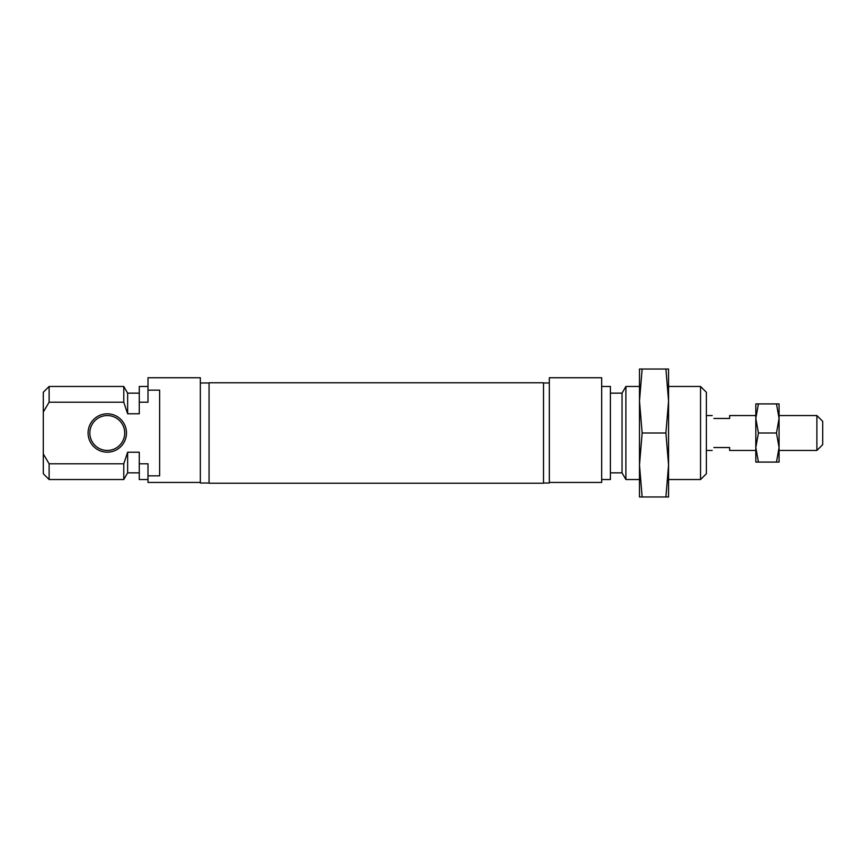<?xml version="1.0" encoding="UTF-8"?>
<svg xmlns="http://www.w3.org/2000/svg" width="866" height="866" viewBox="0 0 866 866"><rect width="100%" height="100%" fill="white"/><g stroke="black" fill="none" stroke-linecap="round" stroke-linejoin="round"><path stroke-width="1.3" d="M200.338 482.438L147.999 482.438L147.999 475.845L159.625 475.845L159.625 390.155L147.999 390.155L147.999 377.749L200.338 377.749L200.338 483.022L209.063 483.022M88.083 433A19.193 19.193 0 0 1 107.276 413.807A19.193 19.193 0 0 1 126.479 433A19.193 19.193 0 0 1 107.276 452.193A19.193 19.193 0 0 1 88.083 433M124.726 433A17.45 17.45 0 0 0 107.276 415.55A17.45 17.45 0 0 0 89.837 433A17.45 17.45 0 0 0 107.276 450.45A17.45 17.45 0 0 0 124.726 433M49.113 402.225L43.3 412.032L43.3 392.287L49.113 386.463L49.113 402.225L123.773 402.225L127.638 413.775L127.638 393.153L139.274 393.153M49.113 386.463L123.773 386.463L123.773 402.225M123.773 463.775L49.113 463.775L49.113 479.537L123.773 479.537L123.773 463.775L127.638 452.225L139.274 452.225L139.274 463.775L147.999 463.775L147.999 475.845M43.3 412.032L43.3 453.968L49.113 463.775M127.638 413.775L139.274 413.775L139.274 402.225L147.999 402.225L147.999 390.155M139.274 402.225L139.274 386.463L147.999 386.463M147.999 479.537L139.274 479.537L139.274 463.775M49.113 479.537L43.3 473.713L43.3 453.968M139.274 472.847L127.638 472.847L127.638 452.225M543.512 483.022L549.325 483.022L549.325 377.749L601.675 377.749L601.675 482.438L549.325 482.438M700.551 386.463L706.375 392.287L706.375 473.713L700.551 479.537L700.551 386.463L668.563 386.463M639.487 479.537L625.891 479.537L625.891 386.463L622.037 393.153L610.4 393.153M610.4 472.847L622.037 472.847L622.037 393.153M601.675 386.463L610.4 386.463L610.4 479.537L601.675 479.537M543.512 382.772L543.512 483.228L209.063 483.228L209.063 382.772L543.512 382.772M822.7 421.363L822.7 444.637L816.887 450.45L816.887 415.55L822.7 421.363M755.812 415.55L729.637 415.55L729.637 418.462L713.865 418.462C711.657 414.63 711.657 414.63 713.865 418.462M713.865 447.538C711.657 451.37 711.657 451.37 713.865 447.538L729.637 447.538L729.637 450.45L755.812 450.45M639.487 464.988L642.139 433L639.487 401.012L639.487 464.988L642.139 496.976L639.487 496.976L639.487 456.414M668.563 464.988L668.563 401.012L665.911 433L668.563 464.988L665.911 496.976L668.563 496.976L668.563 456.414M642.139 369.024L639.487 401.012L639.487 369.024L665.911 369.024L668.563 401.012L668.563 369.024L665.911 369.024M642.139 496.976L665.911 496.976M642.139 433L665.911 433M779.075 433L779.075 447.538L776.477 433L779.075 418.451L779.075 433M758.41 462.087L755.812 447.538L758.41 433L755.812 418.462L758.41 403.913L755.812 403.913L755.812 462.087L776.477 462.087L779.075 447.538L779.075 462.087L776.477 462.087M779.075 403.913L779.075 418.462L776.477 403.913L779.075 403.913M758.41 433L776.477 433M758.41 403.913L776.477 403.913M127.638 393.153L123.773 386.463M127.638 472.847L123.773 479.537M209.063 382.978L200.338 382.978M700.551 479.537L668.563 479.537M622.037 472.847L625.891 479.537M639.487 386.463L625.891 386.463M543.512 382.978L549.325 382.978M706.375 415.55L712.188 415.55M779.075 415.55L816.887 415.55M706.375 450.45L712.188 450.45M779.075 450.45L816.887 450.45"/></g></svg>
